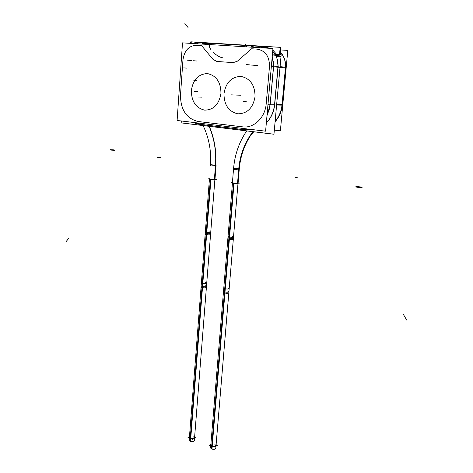 <?xml version="1.0" encoding="UTF-8"?>
<svg xmlns="http://www.w3.org/2000/svg" width="473" height="473" viewBox="0 0 473 473"><rect width="100%" height="100%" fill="white"/><g stroke="black" fill="none" stroke-linecap="round" stroke-linejoin="round"><path stroke-width="0.71" d="M211.029 44.155L209.858 43.67L211.029 44.155M266.329 123.045C270.97 118.256 273.749 112.237 274.665 104.982C273.749 112.237 270.97 118.256 266.329 123.045C270.97 118.256 273.749 112.237 274.665 104.982C273.749 112.237 270.97 118.256 266.329 123.045M274.736 104.249L278.077 67.231L274.736 104.249L278.077 67.231L274.736 104.249L270.243 104.131L273.571 66.805L270.243 104.131L274.736 104.249M278.136 66.48L276.876 57.747L278.136 66.48L277.769 60.97L276.084 55.879L277.769 60.97L278.136 66.48M276.634 54.354L272.809 50.061L276.634 54.354M269.988 48.329L265.105 47.081L269.988 48.329M210.479 164.675L215.7 165.231L214.559 179.77C212.117 179.835 210.384 179.639 209.356 179.19L209.379 178.912C210.325 179.344 212.022 179.545 214.482 179.504L214.973 179.35M250.98 134.563C243.897 145.022 239.858 156.805 238.853 169.908L233.508 169.399L233.585 168.412C234.578 168.843 236.329 169.038 238.83 169.021C236.299 169.038 234.549 168.837 233.585 168.423L232.414 182.613C233.402 183.069 235.146 183.276 237.641 183.228L238.096 183.075M253.079 129.667L249.029 129.697L253.079 129.667M251.364 46.596L251.039 47.146L251.725 46.567M203.437 42.883L204.59 43.38L203.55 42.889M204.738 43.646L203.207 44.155L204.738 43.646M214.896 444.49C216.687 445.998 215.706 446.524 211.945 446.069L229.174 238.144L227.945 237.612L210.81 445.063L211.945 446.069C214.121 446.595 215.487 446.406 216.037 445.495M193.481 436.898C195.172 438.359 194.167 438.861 190.477 438.412L206.411 233.556L205.252 233.065L189.407 437.472L190.477 438.412C192.641 438.932 194.001 438.737 194.557 437.844M274.334 130.122L280.383 130.85L287.785 50.398L280.548 49.937M282.15 105.166L285.639 67.196L282.393 105.148C281.577 111.64 279.147 117.186 275.091 121.792C279.147 117.186 281.577 111.64 282.387 105.154L276.604 105.03M210.899 44.143L209.598 43.646M211.378 44.669L210.946 44.149M190.637 43.368L190.743 41.861L280.779 47.383L280.128 54.584L280.779 47.383L190.743 41.861L280.779 47.383L280.128 54.584L280.779 47.383L190.743 41.861L280.779 47.383L280.128 54.584L280.779 47.383L190.743 41.861L190.637 43.368M181.159 122.85L181.289 120.976L181.159 122.85L273.962 134.214L281.009 56.506L276.226 56.181L281.009 56.506L273.962 134.214L281.009 56.506L276.226 56.181L281.009 56.506L273.962 134.214L281.009 56.506L276.226 56.181L281.009 56.506L273.962 134.214L281.009 56.506L276.226 56.181L281.009 56.506L273.962 134.214L181.159 122.85L181.289 120.976L181.159 122.85L273.962 134.214L181.159 122.85L181.289 120.976L181.159 122.85L273.962 134.214L181.159 122.85L181.289 120.976L181.159 122.85L273.962 134.214L181.159 122.85M203.012 125.558L203.609 126.634M280.347 52.119C284.403 56.464 286.124 61.933 285.509 68.532M262.935 46.851L268.587 48.24M272.702 51.238C276.758 55.637 278.479 61.165 277.87 67.822M285.639 67.196L280.087 66.669M274.523 104.982L278 66.468M282.286 103.563C281.742 110.617 279.348 116.648 275.103 121.644M274.659 103.351C274.044 111.167 271.271 117.676 266.34 122.879M253.02 129.661L248.952 129.703M253.765 131.778L251.441 134.444L250.891 134.557L253.357 131.725M209.391 178.753L207.925 178.895L212.968 179.71L216.415 179.362L214.984 179.137L216.214 179.35L212.933 179.681L208.126 178.906L209.391 178.782M214.949 179.628L214.358 179.787L215.499 165.248L216.09 165.112L214.949 179.628M209.078 126.303C214.464 139.021 216.569 152.418 215.398 166.49M209.291 126.326C214.665 139.038 216.77 152.418 215.599 166.472M238.114 182.868L239.338 183.069L236.128 183.418L231.161 182.619L232.42 182.483M238.073 183.358L237.517 183.518L238.658 169.925L239.214 169.795L238.073 183.358M238.753 168.743L233.609 168.14C234.839 154.387 239.202 141.977 246.699 130.909C239.202 141.977 234.839 154.387 233.609 168.151L232.391 182.897C233.461 183.37 235.235 183.571 237.712 183.5L238.847 169.908M253.079 131.689L251.358 134.025M252.907 131.671C244.535 142.716 239.787 155.469 238.658 169.925M265.601 131.181L272.945 48.512L182.507 42.86L177.109 120.467L265.601 131.181M181.289 120.976L181.159 122.879L273.962 134.249L281.175 54.655L272.448 54.076M279.537 54.549L280.187 47.312L279.537 54.549L280.187 47.312L191.269 41.855L191.157 43.404L191.269 41.855L280.187 47.312L191.269 41.855L191.157 43.404M252.21 46.147L253.623 45.982M253.457 45.97L251.955 47.199L253.617 45.987M251.813 47.194L253.28 45.958M257.72 47.56L259.234 46.33M196.945 42.475L260.15 46.366L266.488 47.176L260.15 46.366L196.945 42.475M196.62 43.747L198.199 42.57M202.072 44.084L203.644 42.907M203.154 42.866L204.827 43.758M205.27 44.285L204.507 43.368L211.2 44.178M192.718 43.463L194.586 42.86L198.571 42.588M200.593 124.393L193.682 122.602M198.252 124.086L197.472 123.902M243.654 128.526L244.748 129.809M197.483 122.933L198.843 124.216M244.754 129.844L198.654 124.222M243.311 129.62L250.672 129.377M270.219 103.226L269.196 109.63L266.991 115.589M271.401 65.865L273.725 66.06M267.949 104.74L270.26 104.876M274.76 104.988L270.083 104.87L273.548 66.049L278.236 66.492M258.37 46.265L264.679 47.998M272.182 57.079L273.394 62.117L273.388 67.408M272.371 54.945L279.271 55.737M251.334 47.164L251.831 46.307M202.615 44.119L204.726 43.398M216.096 444.756L217.491 445.253L214.192 447.026L209.35 445.3L210.857 444.496M229.18 288.577L215.783 448.463C215.126 449.433 213.684 449.592 211.449 448.942L224.716 288.707C227.052 289.18 228.536 289.133 229.18 288.577L227.891 287.915M211.969 449.125L225.26 288.843L223.77 288.134L210.568 448.032L211.969 449.125M223.422 292.379L224.912 293.1L229.553 237.109L228.033 236.535L223.422 292.379M233.508 236.979L228.826 292.822C228.211 293.39 226.721 293.437 224.362 292.964L228.997 236.997C231.392 237.399 232.893 237.393 233.508 236.979L232.19 236.441M237.996 183.435L233.325 239.155C232.686 239.575 231.185 239.586 228.82 239.172L233.449 183.258M232.178 237.541C234.123 238.333 233.124 238.534 229.174 238.144L227.945 237.623L232.456 182.98L227.85 238.705L229.37 239.285L234.011 183.347M238.114 182.85L239.545 183.081L236.175 183.447L230.954 182.608L232.426 182.448M194.61 437.147L196.005 437.637L192.641 439.346L187.952 437.673L189.454 436.922M206.725 283.215L194.326 440.771C193.658 441.723 192.221 441.888 190.004 441.25L202.278 283.351C204.584 283.806 206.068 283.759 206.725 283.215L205.448 282.576M190.513 441.433L202.805 283.475L201.397 282.813L189.182 440.398L190.513 441.433M201.072 286.993L202.479 287.667L206.772 232.533L205.335 231.995L201.072 286.993M210.721 232.409L206.394 287.395C205.767 287.951 204.283 287.998 201.953 287.543L206.234 232.426C208.605 232.822 210.101 232.817 210.721 232.409L209.421 231.888M214.872 179.699L210.556 234.543C209.9 234.963 208.41 234.969 206.068 234.573L210.349 179.527M205.252 233.065L209.421 179.267L205.17 234.135L206.606 234.679L210.893 179.616M280.335 52.243C284.001 56.204 285.716 61.183 285.479 67.184C285.716 61.183 284.001 56.204 280.335 52.243M280.016 67.414L285.426 67.917L282.074 104.438L285.426 67.917L280.016 67.414L285.81 67.964M276.675 104.302L282.458 104.427M281.997 105.166C281.21 111.492 278.922 116.92 275.12 121.46C278.922 116.92 281.21 111.492 281.997 105.166M239.421 95.185L236.269 95.055M247.03 46.892L245.351 44.024L247.03 46.892M251.009 134.557L253.463 131.736M406.697 320.073L403.516 314.634L406.697 320.073M221.559 45.302L221.926 44.84L221.559 45.302M66.303 241.384L68.774 238.262L66.303 241.384M209.456 178.841C209.929 179.297 211.602 179.515 214.482 179.504L215.582 165.52C216.575 151.78 214.446 138.713 209.19 126.315M215.582 165.52L210.461 164.953L216.066 165.39M160.926 157.29L157.657 157.479L160.926 157.29M114.324 150.296C115.317 149.994 113.999 149.793 110.357 149.699M110.576 149.687C109.565 149.988 110.883 150.189 114.537 150.284M232.491 182.537C233 183.016 234.714 183.246 237.641 183.228L238.759 169.919M239.214 169.795C240.231 156.693 244.234 144.939 251.24 134.527C244.405 144.679 240.42 156.131 239.285 168.891L238.83 169.021C239.959 156.25 243.979 144.762 250.897 134.557M250.909 134.533L253.002 131.683M295.093 177.493L297.937 177.174L295.093 177.493M356.181 186.664C353.981 186.876 360.385 187.84 361.839 187.521M361.668 187.544C363.826 187.326 357.464 186.374 356.009 186.693M255.053 96.711C253.025 107.998 247.273 113.697 237.807 113.822C228.642 111.616 224.036 104.905 223.983 93.684C225.798 82.592 231.433 76.827 240.893 76.389C250.264 78.394 254.988 85.17 255.053 96.711C253.025 107.998 247.273 113.697 237.807 113.822C228.642 111.616 224.036 104.905 223.983 93.684C225.798 82.592 231.433 76.827 240.893 76.389C250.264 78.394 254.988 85.17 255.053 96.711M220.956 93.388C219.082 104.409 213.636 109.996 204.62 110.138C195.881 108.01 191.459 101.464 191.352 90.503C193.031 79.665 198.37 74.025 207.375 73.575C216.309 75.514 220.832 82.119 220.956 93.388C219.082 104.409 213.636 109.996 204.62 110.138C195.881 108.01 191.459 101.464 191.352 90.503C193.031 79.665 198.37 74.025 207.375 73.575C216.309 75.514 220.832 82.119 220.956 93.388M251.583 48.784L257.2 49.139C265.412 50.664 269.509 56.441 269.492 66.474L266.187 103.835C265.199 117.647 253.788 128.508 242.619 126.847L198.199 121.52C186.48 118.646 180.58 109.842 180.491 95.114L182.95 59.959C184.316 50.646 188.798 45.751 196.39 45.266L201.569 45.597L212.968 59.356L216.788 61.431L233.207 62.655L237.428 61.147L251.583 48.784L257.2 49.139C265.412 50.664 269.509 56.441 269.492 66.474L266.187 103.835C265.199 117.647 253.788 128.508 242.619 126.847L198.199 121.52C186.48 118.646 180.58 109.842 180.491 95.114L182.95 59.959C184.316 50.646 188.798 45.751 196.39 45.266L201.569 45.597L212.968 59.356L216.788 61.431L233.207 62.655L237.428 61.147L251.583 48.784M201.936 44.078L203.508 42.901M198.24 42.564L196.756 43.753L198.24 42.564M205.394 44.291L204.862 43.658L211.295 44.432L204.862 43.658L205.394 44.291L204.638 43.386M222.357 57.706C219.803 57.292 216.894 55.619 213.63 52.68C216.894 55.619 219.803 57.292 222.357 57.706M210.928 49.665C208.699 46.301 208.865 44.633 211.431 44.669C208.865 44.633 208.699 46.301 210.928 49.665M199.168 124.222L199.606 124.322L198.341 123.039L199.168 124.222L243.506 129.626L242.738 128.414L243.926 129.726L243.506 129.626M198.323 124.121L195.733 123.412L198.323 124.121M270.154 104.131L268.02 104.001L270.154 104.131M270.166 104.87L266.967 115.814L270.166 104.87M250.725 129.383L244.559 129.797L250.725 129.383M273.483 66.799L271.336 66.616L273.483 66.799M278.077 67.231L273.571 66.805L278.077 67.231M259.044 46.307L264.785 48.004L259.145 46.313M273.631 66.054L272.206 56.837L273.631 66.054L270.178 104.876M259.003 46.307L257.572 47.554L259.003 46.307M240.597 95.227L237.458 95.103L240.597 95.227M204.821 43.404L205.802 41.961M211.425 44.45L204.732 43.64M190.27 60.426L186.918 60.118M196.892 61.035L193.611 60.733M201.628 97.154L198.382 97.042M246.285 101.695L243.169 101.606M279.685 67.379L273.453 66.794M257.347 65.587L251.092 65.002M249.513 64.854L246.332 64.559M188.597 60.272L191.932 60.579M196.768 80.404L193.723 80.215M187.012 68.136L183.707 67.876M184.848 23.65L188.071 27.535M231.238 94.854L234.442 94.984M197.631 91.567L194.291 91.425M228.914 291.764C228.382 292.302 226.981 292.367 224.716 291.971L223.51 291.321L224.716 291.971C228.613 292.379 229.612 292.095 227.702 291.108M233.414 238.067C232.887 238.469 231.474 238.493 229.174 238.144L233.721 183.299M211.697 449.043L224.977 288.778L211.697 449.043M201.155 285.952L202.284 286.561C206.116 286.963 207.133 286.685 205.335 285.739M210.609 179.574L206.411 233.556C210.284 233.934 211.307 233.745 209.474 232.982M190.247 441.344L202.533 283.416L190.247 441.344M253.392 45.958L251.955 47.199M202.284 286.561C204.537 286.951 205.932 286.88 206.476 286.348M206.411 233.556C208.688 233.899 210.101 233.869 210.639 233.479M210.461 164.953C211.431 150.952 208.977 137.82 203.1 125.57C209.107 138.11 211.537 151.537 210.384 165.84M252.7 132.481L253.28 131.713L252.7 132.481M252.712 46.029L251.405 46.567M194.716 42.872L195.928 42.676M193.315 122.43L198.222 124.062L193.315 122.43M244.411 129.726L250.607 129.366L244.411 129.726L198.311 124.115M244.109 129.697L242.755 129.507"/></g></svg>
